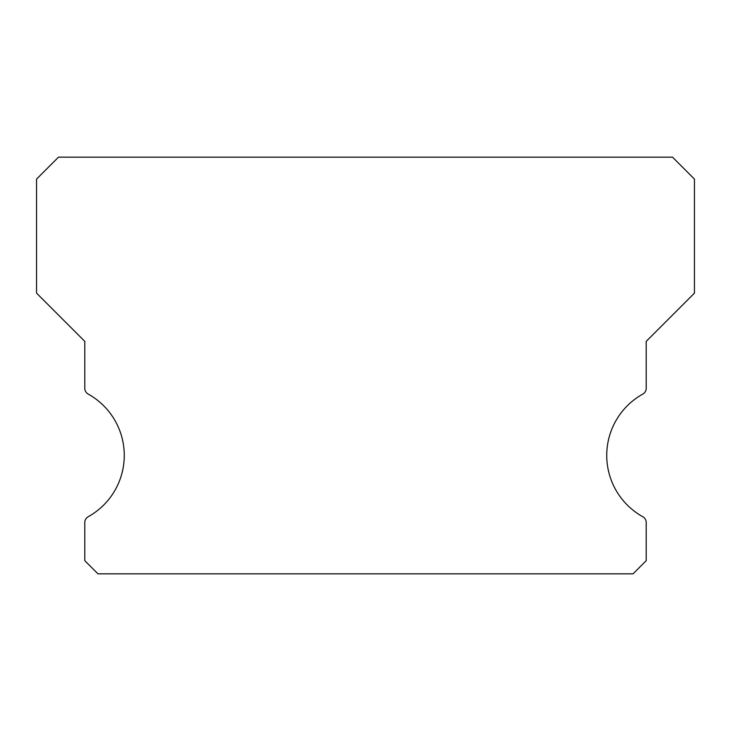 <?xml version="1.0" encoding="UTF-8"?>
<svg xmlns="http://www.w3.org/2000/svg" width="731" height="731" viewBox="0 0 731 731"><rect width="100%" height="100%" fill="white"/><g stroke="black" fill="none" stroke-linecap="round" stroke-linejoin="round"><path stroke-width="1.1" d="M642.823 516.753A70.176 70.176 0 0 1 642.823 394.073A6.579 6.579 0 0 0 646.204 388.316L646.204 341.377L694.45 293.131L694.45 179.095L672.52 157.165L58.48 157.165L36.55 179.095L36.55 293.131L84.796 341.377L84.796 388.316A6.579 6.579 0 0 0 88.177 394.073A70.176 70.176 0 0 1 88.177 516.753A6.579 6.579 0 0 0 84.796 522.51L84.796 560.677L97.954 573.835L633.046 573.835L646.204 560.677L646.204 522.51A6.579 6.579 0 0 0 642.823 516.753"/></g></svg>
